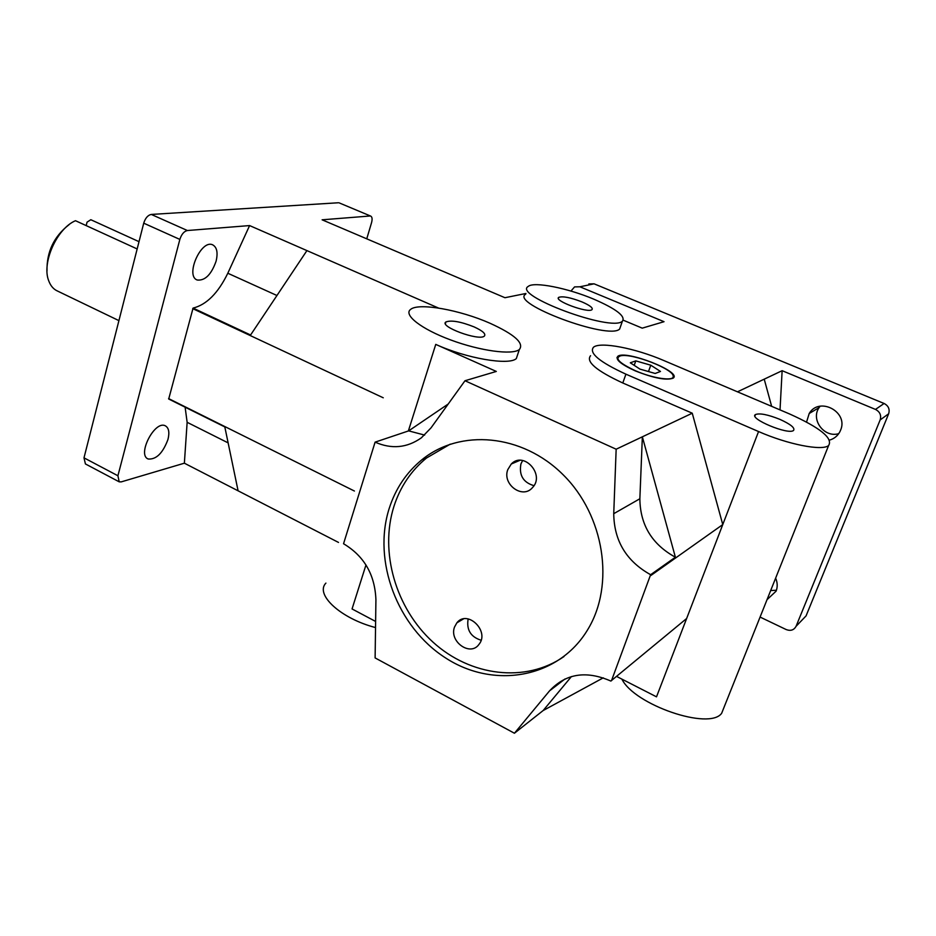 <?xml version="1.0" encoding="UTF-8"?>
<svg xmlns="http://www.w3.org/2000/svg" width="936" height="936" viewBox="0 0 936 936"><rect width="100%" height="100%" fill="white"/><g stroke="black" fill="none" stroke-linecap="round" stroke-linejoin="round"><path stroke-width="1.4" d="M468.152 618.895C466.339 629.776 470.644 636.889 481.081 640.236M454.545 626.991L456.85 622.85C467.24 609.16 490.055 631.25 478.951 644.413C470.281 656.873 448.835 641.441 454.545 626.991M522.627 460.512L520.919 463.952C518.883 475.242 523.224 482.485 533.965 485.667M507.792 469.626L511.278 464.01C523.715 450.696 545.395 474.786 532.432 487.668C522.545 499.485 502 484.298 507.792 469.626M450.251 444.144L426.524 458.008C411.15 470.574 400.28 486.72 393.916 506.446C379.454 551.971 395.694 608.295 433.04 642.178C470.258 676.12 525.4 683.362 563.999 656.545M389.212 508.4C395.589 488.592 406.505 472.364 421.937 459.728C459.997 428.606 522.077 433.696 563.121 474.751C604.41 515.455 615.174 584.789 587.679 629.706C558.5 678.436 493.658 689.352 445.571 657.938C397.192 627.015 372.423 560.921 389.212 508.4M802.854 619.246L796.068 626.301C793.939 630.139 790.639 631.215 786.17 629.554L760.09 617.07M880.144 419.948L888.65 413.782C889.972 409.231 888.463 405.791 884.099 403.486L875.488 409.418C879.945 411.793 881.501 415.303 880.144 419.948L796.103 626.231M570.948 291.073L574.575 286.896L579.899 286.79L594.079 283.83L588.849 283.936M339.253 202.913L370.714 216.099C372.2 216.941 372.481 219.141 371.545 222.698L366.748 238.832M143.723 223.177L179.852 239.417C181.525 234.257 184.041 231.286 187.387 230.525L151.293 214.438C147.876 215.151 145.361 218.065 143.723 223.177L83.994 457.844L85.422 463.94L118.907 481.677M185.117 407.183L187.141 422.311L184.369 463.191L121.259 481.876L119.211 481.841L117.913 475.757L83.994 457.844M594.079 283.83L884.099 403.486M888.65 413.782L806.083 615.841M820.1 406.236L819.117 407.593C810.436 419.644 824.242 438.095 838.714 433.66M770.667 590.569L776.435 590.23M623.259 320.206L642.236 328.15L664.033 321.691L579.899 286.79M179.852 239.417L117.913 475.757M184.369 463.191L238.095 490.815L224.815 426.933L168.702 399.017L193.073 308.096C206.54 304.738 218.123 293.12 227.811 273.242L276.951 295.507M438.493 308.038L249.596 225.576L227.811 273.242M249.596 225.576L187.387 230.525M167.977 439.417C162.887 453.082 156.312 459.623 148.262 459.014C136.773 455.142 154.615 420.194 165.216 425.763C168.784 427.705 169.709 432.256 167.977 439.417M216.076 261.249C211.337 274.552 205.078 280.812 197.309 280.028C184.895 276.214 200.971 239.183 212.612 244.811C216.953 247.151 218.1 252.626 216.076 261.249M151.293 214.438L338.422 202.761M616.637 676.435L656.51 696.84L686.638 618.509L610.845 681.057C586.147 670.281 565.718 673.546 549.549 690.862L514.426 733.239L543.149 710.541L571.416 676.576M514.426 733.239L375.114 657.926L375.921 599.777C374.95 574.704 364.151 556.031 343.547 543.746L375.102 442.143C391.599 449.385 407.02 447.946 421.364 437.826L431.051 427.834L464.993 380.741L616.157 449.21L613.735 513.688C614.098 540.879 626.395 561.226 650.614 574.716L611.477 680.706M365.976 564.946L352.053 608.95L375.617 621.445M238.095 490.815L338.493 542.424M650.777 365.192L660.488 371.452L655.177 373.464L639.955 369.1L630.302 362.794L635.801 360.886L650.777 365.192L648.496 371.545M635.801 360.886L634.21 365.344M635.17 370.831C621.024 364.361 615.209 359.541 617.737 356.382C625.096 349.456 682.859 372.06 673.113 378.167C666.444 380.624 653.796 378.191 635.17 370.831M673.663 377.582L673.054 375.582M618.684 356.476L616.953 357.646M635.427 370.738C652.743 378.378 673.756 381.49 673.218 376.483C674.61 369.498 632.151 352.884 620.626 355.809C614.273 358.149 619.211 363.121 635.427 370.738M375.102 442.143L408.658 430.876L448.204 404.024M464.993 380.741L496.314 371.44L435.755 344.389C466.409 358.418 508.95 365.683 516.321 358.582L519.34 349.537C512.32 355.247 480.168 350.953 450.731 339.967C421.188 329.051 403.077 314.788 410.623 309.395C418.614 302.445 459.892 309.886 489.949 323.224C514.589 334.445 524.382 343.219 519.34 349.537M780.027 409.898L782.133 370.691L737.463 391.821M771.65 406.341L764.221 379.162M875.488 409.418L782.133 370.691M806.551 422.066L809.207 413.501C819.187 396.22 848.858 411.945 840.528 430.326L839.791 431.917C837.533 436.012 834.14 438.727 829.612 440.084M775.628 578.144C777.547 582.59 777.711 586.93 776.096 591.166L767.04 599.66M603.275 677.839L543.149 710.541M686.638 618.509L722.767 524.581L692.254 413.209L642.353 436.82L639.861 498.759C640.165 524.885 652.006 544.378 675.394 557.212L650.614 574.716M675.394 557.212L642.353 436.82L616.157 449.21M408.658 430.876L424.628 435.088M354.405 491.026L168.597 398.584M370.001 216.005L322.113 219.808L504.949 297.718L525.95 293.471M306.926 250.602L250.591 334.994L193.073 308.096M86.194 225.611L87.036 222.16L90.827 219.726L139.019 241.675M118.919 320.627L57.693 291.131C53.609 289.364 50.626 285.936 48.742 280.847C41.441 263.133 56.815 228.513 75.488 220.709L137.171 248.953M69.065 224.663C53.949 236.445 46.601 251.878 47.011 270.972M582.005 301.918C589.914 305.382 593.237 307.967 591.973 309.652C588.112 313.513 553.164 300.538 558.745 297.344C562.817 295.998 570.574 297.519 582.005 301.918M474.096 326.898C482.73 330.876 486.147 333.941 484.333 336.118C478.975 341.301 438.575 326.348 445.934 321.937C451.351 319.972 460.734 321.621 474.096 326.898M779.863 419.351C790.674 424.265 795.237 427.963 793.541 430.455C788.381 435.263 748.355 418.474 755.457 414.554C759.669 412.951 767.801 414.554 779.863 419.351M325.904 583.105C314.765 594.454 340.657 618.532 375.535 627.565M593.833 299.181C616.333 308.974 625.845 316.321 622.381 321.224C611.559 332.221 512.05 295.132 528.29 286.381C533.988 281.362 567.637 288.077 593.833 299.181M621.913 679.138C634.257 704.82 709.406 730.63 721.644 713.302L724.148 707.054M692.254 413.209L622.791 382.988C596.443 370.761 585.69 361.67 590.569 355.703M625.927 374.178C599.496 362.01 588.697 353.012 593.529 347.197C600.35 341.441 635.345 348.239 663.741 360.5L789.411 413.887C820.147 427.693 833.204 438.247 828.594 445.548C822.1 451.164 787.96 444.471 758.558 431.543L625.927 374.178L622.791 382.988M620.673 326.091L619.632 329.062C608.728 340.341 509.406 303.194 525.716 294.173M517.924 353.785L516.321 358.582M650.836 575.511L722.767 524.581L758.558 431.543M192.711 308.634L383.257 397.788M549.549 690.862L564.993 678.974M613.735 513.688L639.861 498.759M187.141 422.311L228.127 442.88M408.365 430.969L435.755 344.389M456.85 622.85L463.425 618.942M511.278 464.01L519.901 460.336M421.937 459.728L426.524 458.008M796.068 626.301L806.048 615.911M339.148 202.866L370.714 216.099M617.503 357.061L617.737 356.382M673.218 376.483L673.674 377.407M819.117 407.593L809.207 413.501M147.654 458.698L148.262 459.014M558.394 298.385L558.745 297.344M445.407 323.622L445.934 321.937M754.931 415.958L755.457 414.554M721.644 713.302L828.594 445.548M619.632 329.062L622.381 321.224"/></g></svg>
